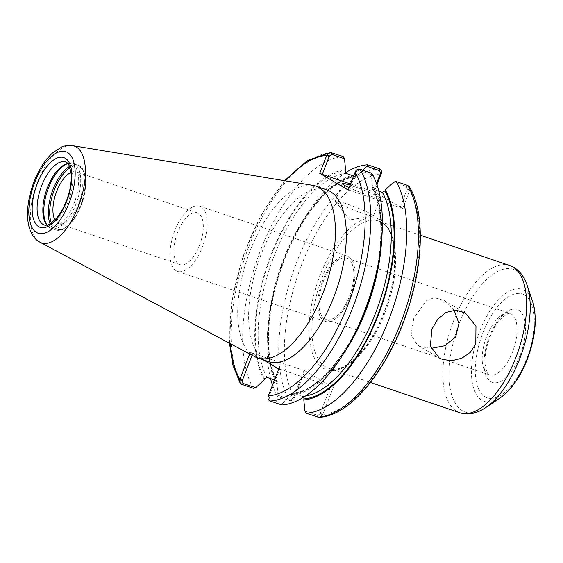 <?xml version="1.0" encoding="UTF-8"?>
<svg xmlns="http://www.w3.org/2000/svg" width="563" height="563" viewBox="0 0 563 563"><rect width="100%" height="100%" fill="white"/><g stroke="black" fill="none" stroke-linecap="round" stroke-linejoin="round"><path stroke-width="0.42" stroke-dasharray="2.81 2.11" d="M454.102 310.192L443.862 300.346L434.277 297.651L426.198 300.726L413.798 318.299L411.074 334.788L417.514 345.203L421.089 346.808L431.11 348.377M177.662 232.336A27.305 12.485 -71.3 0 0 179.843 264.631A27.305 12.485 -71.3 0 0 200.428 242.773A27.305 12.485 -71.3 0 0 197.367 212.905A27.305 12.485 -71.3 0 0 177.662 232.336M71.015 172.433A27.305 12.485 108.7 0 1 76.392 171.912A27.305 12.485 108.7 0 1 79.453 201.779A27.305 12.485 108.7 0 1 58.869 223.638A27.305 12.485 108.7 0 1 54.914 219.957M252.097 355.274L252.857 353.325L304.864 370.743L294.407 397.703A125.563 57.412 108.7 0 1 301.698 264.582A125.563 57.412 108.7 0 1 381.221 173.883M249.655 353.972L250.324 352.262L252.857 353.325M253.399 388.301A129.645 59.277 108.7 0 1 260.563 250.232A129.645 59.277 108.7 0 1 343.289 156.556M264.131 379.842A117.864 53.886 108.7 0 1 271.014 254.948A117.864 53.886 108.7 0 1 345.591 169.822M250.324 352.262L263.062 359.743M268.382 361.545A90.678 41.458 108.7 0 1 264.807 359.905A90.678 41.458 108.7 0 1 259.634 258.311A90.678 41.458 108.7 0 1 326.582 189.773M268.108 396.465L268.98 396.556L279.642 369.054L278.741 368.955M268.98 396.556L269.909 399.174L282.478 403.432L281.767 404.959M282.478 403.432L290.923 395.578L291.324 394.536L293.809 393.136L304.048 396.943M378.829 191.16L372.931 189.161L372.059 188.429L372.382 185.558A117.864 53.886 108.7 0 1 380.919 247.291M346.484 348.905A117.864 53.886 108.7 0 1 290.923 395.578M372.382 185.558L371.284 174.467L358.715 170.209L356.21 171.659L355.337 171.567M371.65 173.214L371.284 174.467M303.964 370.637L293.295 398.14L290.789 399.589L278.115 395.296L277.749 396.549L289.459 400.518C291.296 401.025 292.866 400.258 294.16 398.231L293.295 398.14M294.16 398.231L294.407 397.703L293.506 397.598M277.749 396.549A129.645 59.277 108.7 0 1 272.499 385.057M270.571 378.61A129.645 59.277 108.7 0 1 267.953 327.955A129.645 59.277 108.7 0 1 305.822 216.185A129.645 59.277 108.7 0 1 345.358 172.827M278.115 395.296L277.024 384.205A117.864 53.886 108.7 0 1 268.481 322.472A117.864 53.886 108.7 0 1 302.915 220.858A117.864 53.886 108.7 0 1 351.931 175.389M354.028 174.861A117.864 53.886 108.7 0 1 358.483 174.192L362.762 170.202M304.907 411.032L317.574 415.325L320.08 413.875L322.585 414.924L319.059 417.345M320.08 413.875L330.748 386.373L333.289 387.435L322.585 414.924M409.428 186.846L409.815 190.027L402.7 208.486L374.275 191.786L376.957 184.868M333.289 387.435L304.864 370.743M356.21 171.659L349.053 190.104L402.7 208.486M348.152 189.998L349.053 190.104M400.159 207.423L407.316 188.978L406.38 186.36L393.713 182.067M409.815 190.027L407.316 188.978M376.513 183.601L373.375 191.687L374.275 191.786M337.195 202.701A20.402 1.71 21.2 0 0 356.949 211.329A20.402 1.71 21.2 0 0 373.121 216.051A20.402 1.71 21.2 0 0 373.396 215.896A20.402 1.71 21.2 0 0 371.559 214.341A20.402 1.71 21.2 0 0 350.489 205.228A20.402 1.71 21.2 0 0 335.358 201.146A20.402 1.71 21.2 0 0 335.457 201.441A20.402 1.71 21.2 0 0 337.195 202.701M350.052 185.114A20.402 1.71 -158.8 0 1 378.399 196.719A20.402 1.71 -158.8 0 1 380.236 198.275A20.402 1.71 -158.8 0 1 369.032 195.572A20.402 1.71 -158.8 0 1 349.074 187.634M277.024 384.205L277.341 381.341L274.484 379.934M279.642 369.054L330.748 386.373M372.059 188.429C384.916 210.105 383.614 256.967 368.364 300.508C351.685 351.002 317.595 391.947 293.14 393.065L293.809 393.136A114.753 52.465 108.7 0 0 342.501 355.295M358.075 175.227A116.794 53.401 108.7 0 0 353.613 175.923L355.591 176.627L358.075 175.227L358.483 174.192M276.475 380.609A114.753 52.465 108.7 0 1 283.435 259.466A114.753 52.465 108.7 0 1 355.591 176.627L356.266 176.705C331.466 177.795 296.821 219.929 280.36 271.267C265.722 314.253 264.701 359.982 277.341 381.341M350.51 183.939L373.375 191.687M324.717 318.932A32.387 14.807 108.7 0 1 322.866 282.647A32.387 14.807 108.7 0 1 346.78 258.171A32.387 14.807 108.7 0 1 348.054 258.755A32.387 14.807 108.7 0 1 349.904 295.04A32.387 14.807 108.7 0 1 325.991 319.517A32.387 14.807 108.7 0 1 324.717 318.932M348.793 256.848A34.434 15.743 108.7 0 1 350.756 295.427A34.434 15.743 108.7 0 1 325.337 321.459A34.434 15.743 108.7 0 1 323.978 320.833A34.434 15.743 108.7 0 1 322.015 282.253A34.434 15.743 108.7 0 1 347.434 256.228A34.434 15.743 108.7 0 1 348.793 256.848M176.198 270.761A34.434 15.743 108.7 0 1 174.234 232.181A34.434 15.743 108.7 0 1 199.654 206.149A34.434 15.743 108.7 0 1 201.012 206.776A34.434 15.743 108.7 0 1 202.976 245.355A34.434 15.743 108.7 0 1 177.556 271.38A34.434 15.743 108.7 0 1 176.198 270.761M67.497 163.734A34.273 15.673 108.7 0 1 68.341 163.46A34.273 15.673 108.7 0 1 73.246 163.488A34.273 15.673 108.7 0 1 74.597 164.107A34.273 15.673 108.7 0 1 76.554 202.504A34.273 15.673 108.7 0 1 51.247 228.409A34.273 15.673 108.7 0 1 49.896 227.79A34.273 15.673 108.7 0 1 47.334 225.453A34.273 15.673 108.7 0 1 46.828 224.721M67.94 163.657A33.252 15.201 108.7 0 1 71.431 163.953A33.252 15.201 108.7 0 1 72.74 164.551A33.252 15.201 108.7 0 1 74.64 201.807A33.252 15.201 108.7 0 1 50.086 226.938A33.252 15.201 108.7 0 1 48.777 226.34A33.252 15.201 108.7 0 1 47.137 225.052M254.589 356.604A90.678 41.458 108.7 0 1 253.878 356.203A90.678 41.458 108.7 0 1 247.572 257.819A90.678 41.458 108.7 0 1 312.627 185.318M241.794 384.367A129.645 59.277 108.7 0 1 248.959 246.298A129.645 59.277 108.7 0 1 331.677 152.622M230.26 343.634A125.563 57.412 108.7 0 1 285.427 180.822M269.184 396.014L268.284 395.916M269.909 399.174L270.156 401.025M290.789 399.589L289.459 400.518A129.645 59.277 108.7 0 1 296.624 262.457A129.645 59.277 108.7 0 1 379.349 168.773M317.574 415.325L317.821 417.183M407.105 189.52L409.639 190.583A125.563 57.412 108.7 0 1 402.348 323.704A125.563 57.412 108.7 0 1 322.831 414.396L320.291 413.333M380.764 220.034A79.763 36.468 108.7 0 1 383.994 312.922A79.763 36.468 108.7 0 1 323.282 368.244A79.763 36.468 108.7 0 1 320.051 275.363A79.763 36.468 108.7 0 1 380.764 220.034M358.715 170.209L360.046 169.28M355.098 172.102L355.999 172.201M406.38 186.36L407.711 185.431M371.974 186.599A116.794 53.401 108.7 0 1 365.07 310.199A116.794 53.401 108.7 0 1 291.324 394.536M264.54 378.8A116.794 53.401 108.7 0 1 271.443 255.201A116.794 53.401 108.7 0 1 345.189 170.863M372.931 189.161A114.753 52.465 108.7 0 1 381.637 239.789M267.024 377.407A114.753 52.465 108.7 0 1 273.984 256.264A114.753 52.465 108.7 0 1 346.139 173.425M305.385 396.07A114.753 52.465 108.7 0 1 303.26 396.338M277.425 383.171A116.794 53.401 108.7 0 1 282.725 263.829A116.794 53.401 108.7 0 1 353.557 175.938M384.895 313.021A77.729 35.539 108.7 0 1 328.799 368.336A77.729 35.539 108.7 0 1 325.731 366.935A77.729 35.539 108.7 0 1 321.297 279.853A77.729 35.539 108.7 0 1 378.688 221.111A77.729 35.539 108.7 0 1 381.749 222.512A77.729 35.539 108.7 0 1 384.895 313.021M459.809 412.735A77.729 35.539 108.7 0 1 456.748 411.328A77.729 35.539 108.7 0 1 452.314 324.246A77.729 35.539 108.7 0 1 509.698 265.504M485.651 407.647A75.336 34.442 108.7 0 1 462.469 410.758A75.336 34.442 108.7 0 1 459.422 323.028A75.336 34.442 108.7 0 1 516.764 270.775A75.336 34.442 108.7 0 1 527.123 285.244M500.162 397.879A59.115 27.031 108.7 0 1 481.977 400.314A59.115 27.031 108.7 0 1 479.585 331.473A59.115 27.031 108.7 0 1 524.582 290.473A59.115 27.031 108.7 0 1 532.711 301.824M524.533 295.005A54.794 25.053 108.7 0 1 526.75 358.807A54.794 25.053 108.7 0 1 485.046 396.809A54.794 25.053 108.7 0 1 482.829 333.007A54.794 25.053 108.7 0 1 524.533 295.005M518.664 310.129A38.509 17.608 108.7 0 1 520.219 354.971A38.509 17.608 108.7 0 1 490.908 381.679A38.509 17.608 108.7 0 1 489.353 336.836A38.509 17.608 108.7 0 1 518.664 310.129M511.303 314.07A32.387 14.807 108.7 0 1 512.611 351.784A32.387 14.807 108.7 0 1 489.24 374.831A32.387 14.807 108.7 0 1 487.959 374.247A32.387 14.807 108.7 0 1 486.115 337.962A32.387 14.807 108.7 0 1 510.029 313.485A32.387 14.807 108.7 0 1 511.303 314.07M70.058 167.823A33.252 15.201 108.7 0 1 79.615 166.88A33.252 15.201 108.7 0 1 80.959 205.608A33.252 15.201 108.7 0 1 51.346 223.032M69.552 166.437A34.273 15.673 108.7 0 1 77.771 165.022A34.273 15.673 108.7 0 1 79.123 165.642A34.273 15.673 108.7 0 1 80.509 205.551A34.273 15.673 108.7 0 1 55.772 229.943A34.273 15.673 108.7 0 1 54.421 229.324A34.273 15.673 108.7 0 1 50.107 223.828M71.431 163.953L65.674 162.003A33.252 15.201 108.7 0 1 66.983 162.601A33.252 15.201 108.7 0 1 68.327 201.322A33.252 15.201 108.7 0 1 44.329 224.989L50.086 226.938M39.466 241.935A51.092 23.357 108.7 0 1 35.912 186.501A51.092 23.357 108.7 0 1 72.564 145.655M417.514 345.203L438.978 357.808M443.862 300.346L465.327 312.951M197.367 212.905L76.392 171.912M179.843 264.631L58.869 223.638M229.493 343.226L231.653 301.81L242.681 257.094L261.112 214.883L284.568 180.681M268.481 322.472L267.953 327.955M302.915 220.858L305.822 216.185M335.457 201.441L349.961 219.908L373.121 216.051M373.396 215.896L380.236 198.275M335.358 201.146L342.198 183.517M420.336 235.221L378.688 221.111C396.634 225.101 400.736 271.465 383.811 312.768C370.13 349.658 343.465 374.782 328.799 368.336L370.447 382.453M346.78 258.171L510.029 313.485C509.599 313.098 508.326 313.387 506.207 314.358L500.542 319.101C495.602 324.668 491.562 332.114 488.438 341.431C485.735 350.003 484.623 357.688 485.116 364.486L486.756 371.854C487.847 373.888 488.677 374.881 489.24 374.831L325.991 319.517M177.556 271.38L325.337 321.459M199.654 206.149L347.434 256.228M73.246 163.488L77.771 165.022C87.033 167.718 88.208 187.768 81.051 205.685C77.764 214.01 73.683 220.534 68.799 225.256L63.978 228.824C61.043 230.394 58.306 230.767 55.772 229.943L51.247 228.409M46.293 224.074L47.334 225.453M66.673 163.924L68.341 163.46"/><path stroke-width="0.84" d="M475.798 343.824L470.26 352.382L461.864 358.216L452.117 360.672L442.715 359.511L438.978 357.808L430.343 345.788L431.976 328.975L437.754 319.186L445.973 312.486L455.77 310.164L465.32 312.958L475.974 326.153L475.798 343.824M431.11 348.377L444.897 345.724L455.72 336.857L458.958 323.436L454.102 310.192M54.914 219.957A27.305 12.485 108.7 0 1 56.687 191.35A27.305 12.485 108.7 0 1 71.015 172.433M253.399 388.301L255.686 387.696L243.117 383.438L242.189 380.82L239.69 379.772L240.077 382.953L241.794 384.367L253.399 388.301M242.189 380.82L252.097 355.274M249.655 353.972L239.69 379.772M326.92 154.874L329.425 155.93L331.931 154.473L344.5 158.738L343.289 156.556L330.446 152.46L326.92 154.874L319.735 173.305L348.152 189.998L355.337 171.567C356.639 169.54 358.209 168.78 360.046 169.28L371.65 173.214A129.645 59.277 108.7 0 1 381.454 241.809A129.645 59.277 108.7 0 1 343.578 353.585A129.645 59.277 108.7 0 1 281.767 404.959L270.156 401.025C268.396 400.321 267.714 398.794 268.108 396.465L278.741 368.955L263.062 359.743M344.5 158.738L345.591 169.822L345.189 170.863L346.139 173.425L353.606 175.952A116.794 53.401 108.7 0 0 353.557 175.938M274.484 379.934L267.024 377.407L264.54 378.8L264.131 379.842L255.686 387.696M72.564 145.655C66.483 145.507 62.746 146.028 61.353 147.224L52.823 152.742C47.939 157.077 43.562 162.7 39.691 169.632C33.66 180.589 29.811 192.222 28.15 204.517C27.186 211.998 27.327 218.789 28.579 224.89C30.522 233.427 34.28 239.184 39.867 242.16A51.092 23.357 108.7 0 0 78.356 206.501A51.092 23.357 108.7 0 0 76.287 147.006A51.092 23.357 108.7 0 0 72.564 145.655L312.627 185.318A90.678 41.458 108.7 0 1 315.653 186.071L326.582 189.773A90.678 41.458 108.7 0 1 330.157 191.413A90.678 41.458 108.7 0 1 335.33 293.006A90.678 41.458 108.7 0 1 268.382 361.545L257.453 357.843A90.678 41.458 108.7 0 1 254.589 356.604L39.867 242.16A51.092 23.357 108.7 0 1 39.466 241.935M381.454 241.809L380.919 247.291A117.864 53.886 108.7 0 1 346.484 348.905L343.578 353.585M381.397 173.334C381.791 171.004 381.109 169.484 379.349 168.773L367.639 164.804L366.928 166.338L379.596 170.631L380.525 173.242L381.397 173.334L381.221 173.883L380.321 173.784L376.513 183.601M272.499 385.057A129.645 59.277 108.7 0 1 270.571 378.61M345.358 172.827A129.645 59.277 108.7 0 1 367.639 164.804M351.931 175.389A117.864 53.886 108.7 0 1 354.028 174.861M362.762 170.202L366.928 166.338M385.268 189.928L393.713 182.067L396 181.462L407.711 185.431L409.428 186.846C425.171 212.518 423.503 264.603 406.549 313.528C387.457 370.13 350.221 416.198 319.059 417.345L306.11 413.214L304.907 411.032L303.809 399.941A117.864 53.886 108.7 0 0 378.385 314.816A117.864 53.886 108.7 0 0 385.268 189.928L384.867 190.963L382.383 192.363L378.829 191.16M396 181.462A129.645 59.277 108.7 0 1 388.836 319.531A129.645 59.277 108.7 0 1 306.11 413.214M376.957 184.868L381.221 173.883M380.525 173.242L380.321 173.784M329.425 155.93L322.268 174.368L319.735 173.305M349.074 187.634A20.402 1.71 -158.8 0 1 344.028 185.072A20.402 1.71 -158.8 0 1 342.198 183.517A20.402 1.71 -158.8 0 1 350.052 185.114M304.048 396.943L303.809 399.941M322.268 174.368L350.51 183.939M46.828 224.721A34.273 15.673 108.7 0 1 47.405 190.92A34.273 15.673 108.7 0 1 67.497 163.734M47.137 225.052A33.252 15.201 108.7 0 1 46.293 224.074A33.252 15.201 108.7 0 1 46.356 190.568A33.252 15.201 108.7 0 1 66.673 163.924A33.252 15.201 108.7 0 1 67.94 163.657M315.653 186.071A90.678 41.458 108.7 0 1 319.228 187.711A90.678 41.458 108.7 0 1 324.401 289.305A90.678 41.458 108.7 0 1 257.453 357.843M243.117 383.438L241.794 384.367M230.26 343.634A125.563 57.412 108.7 0 0 239.866 379.223L242.4 380.285M285.427 180.822A125.563 57.412 108.7 0 1 326.674 155.402L329.214 156.465M355.098 172.102A125.563 57.412 108.7 0 1 347.807 305.223A125.563 57.412 108.7 0 1 268.284 395.916M360.046 169.28A129.645 59.277 108.7 0 1 352.881 307.349A129.645 59.277 108.7 0 1 270.156 401.025M407.711 185.431A129.645 59.277 108.7 0 1 400.546 323.5A129.645 59.277 108.7 0 1 317.821 417.183M379.596 170.631L379.349 168.773M331.931 154.473L331.677 152.622M381.637 239.789A114.753 52.465 108.7 0 1 342.501 355.295M382.383 192.363A114.753 52.465 108.7 0 1 376.19 311.494A114.753 52.465 108.7 0 1 305.385 396.07M384.867 190.963A116.794 53.401 108.7 0 1 377.956 314.562A116.794 53.401 108.7 0 1 304.21 398.907M420.336 235.221L509.698 265.504A77.729 35.539 108.7 0 1 512.766 266.904A77.729 35.539 108.7 0 1 515.912 357.414A77.729 35.539 108.7 0 1 459.809 412.735L370.447 382.453M532.711 301.824C537.355 318.018 535.554 337.167 527.299 359.271C520.275 377.062 511.232 389.934 500.162 397.879A59.115 27.031 108.7 0 0 526.975 359.314A59.115 27.031 108.7 0 0 532.711 301.824L527.123 285.244A75.336 34.442 108.7 0 1 519.811 358.504A75.336 34.442 108.7 0 1 485.651 407.647C476.305 413.721 467.691 415.417 459.809 412.735M51.346 223.032A33.252 15.201 108.7 0 1 53.232 192.898A33.252 15.201 108.7 0 1 70.058 167.823M50.107 223.828A34.273 15.673 108.7 0 1 51.93 192.455A34.273 15.673 108.7 0 1 69.552 166.437M43.02 224.391A33.252 15.201 108.7 0 1 41.12 187.134A33.252 15.201 108.7 0 1 65.674 162.003C67.025 162.313 68.313 163.777 69.531 166.388L71.184 174.227C71.649 182.342 70.065 191.223 66.434 200.871C63.542 208.197 60.072 214.165 56.018 218.768L50.065 223.849C47.51 225.186 45.596 225.566 44.329 224.989A33.252 15.201 108.7 0 1 43.02 224.391M65.266 158.266A36.82 16.834 108.7 0 1 66.751 201.146A36.82 16.834 108.7 0 1 38.727 226.685A36.82 16.834 108.7 0 1 37.235 183.805A36.82 16.834 108.7 0 1 65.266 158.266M67.497 152.517A43.013 19.67 108.7 0 1 69.235 202.603A43.013 19.67 108.7 0 1 36.496 232.442A43.013 19.67 108.7 0 1 34.751 182.349A43.013 19.67 108.7 0 1 67.497 152.517M240.021 382.854L232.92 365.26L229.493 343.226M284.568 180.681L307.546 160.476L330.446 152.46M527.123 285.244C523.4 274.744 517.587 268.164 509.698 265.504M500.162 397.879L485.651 407.647"/></g></svg>
